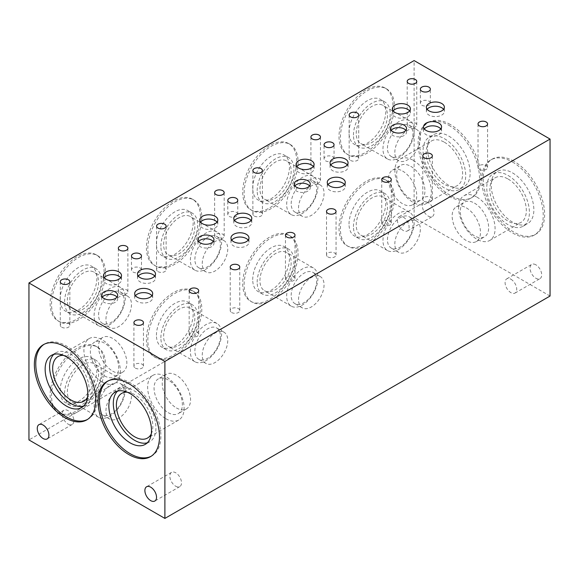 <?xml version="1.0" encoding="UTF-8"?>
<svg xmlns="http://www.w3.org/2000/svg" width="579" height="579" viewBox="0 0 579 579"><rect width="100%" height="100%" fill="white"/><g stroke="black" fill="none" stroke-linecap="round" stroke-linejoin="round"><path stroke-width="0.43" stroke-dasharray="2.9 2.17" d="M105.957 410.8A18.036 10.415 -60 0 1 113.831 392.642A18.036 10.415 -60 0 1 127.735 387.807A18.036 10.415 -60 0 1 127.735 408.644A18.036 10.415 -60 0 1 109.699 419.058A18.036 10.415 -60 0 1 105.957 410.8M98.596 406.545A18.036 10.415 -60 0 1 106.471 388.393A18.036 10.415 -60 0 1 120.367 383.559A18.036 10.415 -60 0 1 120.367 404.388A18.036 10.415 -60 0 1 102.331 414.803A18.036 10.415 -60 0 1 98.596 406.545M94.095 407.24A22.074 12.745 -60 0 1 103.728 385.028A22.074 12.745 -60 0 1 120.743 379.107A22.074 12.745 -60 0 1 120.743 404.605A22.074 12.745 -60 0 1 98.662 417.35A22.074 12.745 -60 0 1 94.095 407.24M67.352 391.802A22.074 12.745 -60 0 1 76.993 369.59A22.074 12.745 -60 0 1 94.001 363.67A22.074 12.745 -60 0 1 94.001 389.168A22.074 12.745 -60 0 1 71.926 401.913A22.074 12.745 -60 0 1 67.352 391.802M64.587 393.402A25.983 15.003 -60 0 1 75.929 367.252A25.983 15.003 -60 0 1 95.955 360.29A25.983 15.003 -60 0 1 95.955 390.289A25.983 15.003 -60 0 1 69.972 405.293A25.983 15.003 -60 0 1 64.587 393.402M60.151 390.839A25.983 15.003 -60 0 1 71.492 364.683A25.983 15.003 -60 0 1 91.518 357.721A25.983 15.003 -60 0 1 91.518 387.727A25.983 15.003 -60 0 1 65.528 402.731A25.983 15.003 -60 0 1 60.151 390.839M51.538 395.804A38.163 22.031 -60 0 1 68.199 357.402A38.163 22.031 -60 0 1 97.605 347.183A38.163 22.031 -60 0 1 97.605 391.245A38.163 22.031 -60 0 1 59.442 413.276A38.163 22.031 -60 0 1 51.538 395.804M50.134 394.994A38.163 22.031 120 0 0 58.038 412.465A38.163 22.031 120 0 0 96.201 390.434A38.163 22.031 120 0 0 96.201 346.365A38.163 22.031 120 0 0 66.795 356.592A38.163 22.031 120 0 0 50.134 394.994M202.252 355.202A18.036 10.415 -60 0 1 210.126 337.05A18.036 10.415 -60 0 1 224.022 332.216A18.036 10.415 -60 0 1 224.022 353.045A18.036 10.415 -60 0 1 205.986 363.46A18.036 10.415 -60 0 1 202.252 355.202M194.884 350.954A18.036 10.415 -60 0 1 202.759 332.802A18.036 10.415 -60 0 1 216.662 327.967A18.036 10.415 -60 0 1 216.662 348.797A18.036 10.415 -60 0 1 198.619 359.212A18.036 10.415 -60 0 1 194.884 350.954M190.382 351.648A22.074 12.745 -60 0 1 200.016 329.429A22.074 12.745 -60 0 1 217.031 323.516A22.074 12.745 -60 0 1 217.031 349.007A22.074 12.745 -60 0 1 194.957 361.752A22.074 12.745 -60 0 1 190.382 351.648M163.64 336.211A22.074 12.745 -60 0 1 173.28 313.992A22.074 12.745 -60 0 1 190.288 308.079A22.074 12.745 -60 0 1 190.288 333.569A22.074 12.745 -60 0 1 168.214 346.314A22.074 12.745 -60 0 1 163.64 336.211M160.882 337.81A25.983 15.003 -60 0 1 172.224 311.654A25.983 15.003 -60 0 1 192.242 304.692A25.983 15.003 -60 0 1 192.25 334.698A25.983 15.003 -60 0 1 166.26 349.702A25.983 15.003 -60 0 1 160.882 337.81M156.439 335.241A25.983 15.003 -60 0 1 167.78 309.092A25.983 15.003 -60 0 1 187.806 302.129A25.983 15.003 -60 0 1 187.806 332.136A25.983 15.003 -60 0 1 161.823 347.139A25.983 15.003 -60 0 1 156.439 335.241M147.826 340.213A38.163 22.031 -60 0 1 164.487 301.811A38.163 22.031 -60 0 1 193.893 291.584A38.163 22.031 -60 0 1 193.893 335.654A38.163 22.031 -60 0 1 155.729 357.684A38.163 22.031 -60 0 1 147.826 340.213M146.422 339.403A38.163 22.031 120 0 0 154.325 356.874A38.163 22.031 120 0 0 192.489 334.843A38.163 22.031 120 0 0 192.489 290.774A38.163 22.031 120 0 0 163.083 301A38.163 22.031 120 0 0 146.422 339.403M105.957 319.232A18.036 10.415 -60 0 1 113.831 301.08A18.036 10.415 -60 0 1 127.735 296.245A18.036 10.415 -60 0 1 127.735 317.075A18.036 10.415 -60 0 1 109.699 327.49A18.036 10.415 -60 0 1 105.957 319.232M98.596 314.983A18.036 10.415 -60 0 1 106.471 296.824A18.036 10.415 -60 0 1 120.367 291.99A18.036 10.415 -60 0 1 120.367 312.819A18.036 10.415 -60 0 1 102.331 323.241A18.036 10.415 -60 0 1 98.596 314.983M94.095 315.678A22.074 12.745 -60 0 1 103.728 293.459A22.074 12.745 -60 0 1 120.743 287.546A22.074 12.745 -60 0 1 120.743 313.036A22.074 12.745 -60 0 1 98.662 325.782A22.074 12.745 -60 0 1 94.095 315.678M67.352 300.24A22.074 12.745 -60 0 1 76.993 278.021A22.074 12.745 -60 0 1 94.001 272.108A22.074 12.745 -60 0 1 94.001 297.599A22.074 12.745 -60 0 1 71.926 310.344A22.074 12.745 -60 0 1 67.352 300.24M64.587 301.833A25.983 15.003 -60 0 1 75.929 275.684A25.983 15.003 -60 0 1 95.955 268.721A25.983 15.003 -60 0 1 95.955 298.728A25.983 15.003 -60 0 1 69.972 313.731A25.983 15.003 -60 0 1 64.587 301.833M60.151 299.271A25.983 15.003 -60 0 1 71.492 273.122A25.983 15.003 -60 0 1 91.518 266.159A25.983 15.003 -60 0 1 91.518 296.166A25.983 15.003 -60 0 1 65.528 311.169A25.983 15.003 -60 0 1 60.151 299.271M51.538 304.243A38.163 22.031 -60 0 1 68.199 265.841A38.163 22.031 -60 0 1 97.605 255.614A38.163 22.031 -60 0 1 97.605 299.676A38.163 22.031 -60 0 1 59.442 321.714A38.163 22.031 -60 0 1 51.538 304.243M50.134 303.432A38.163 22.031 120 0 0 58.038 320.896A38.163 22.031 120 0 0 96.201 298.865A38.163 22.031 120 0 0 96.201 254.803A38.163 22.031 120 0 0 66.795 265.03A38.163 22.031 120 0 0 50.134 303.432M202.252 263.64A18.036 10.415 -60 0 1 210.126 245.482A18.036 10.415 -60 0 1 224.022 240.654A18.036 10.415 -60 0 1 224.022 261.484A18.036 10.415 -60 0 1 205.986 271.898A18.036 10.415 -60 0 1 202.252 263.64M194.884 259.385A18.036 10.415 -60 0 1 202.759 241.233A18.036 10.415 -60 0 1 216.662 236.398A18.036 10.415 -60 0 1 216.662 257.228A18.036 10.415 -60 0 1 198.619 267.643A18.036 10.415 -60 0 1 194.884 259.385M190.382 260.087A22.074 12.745 -60 0 1 200.016 237.868A22.074 12.745 -60 0 1 217.031 231.955A22.074 12.745 -60 0 1 217.031 257.445A22.074 12.745 -60 0 1 194.957 270.19A22.074 12.745 -60 0 1 190.382 260.087M163.64 244.649A22.074 12.745 -60 0 1 173.28 222.43A22.074 12.745 -60 0 1 190.288 216.517A22.074 12.745 -60 0 1 190.288 242.008A22.074 12.745 -60 0 1 168.214 254.753A22.074 12.745 -60 0 1 163.64 244.649M160.882 246.241A25.983 15.003 -60 0 1 172.224 220.092A25.983 15.003 -60 0 1 192.242 213.13A25.983 15.003 -60 0 1 192.25 243.137A25.983 15.003 -60 0 1 166.26 258.14A25.983 15.003 -60 0 1 160.882 246.241M156.439 243.679A25.983 15.003 -60 0 1 167.78 217.53A25.983 15.003 -60 0 1 187.806 210.568A25.983 15.003 -60 0 1 187.806 240.567A25.983 15.003 -60 0 1 161.823 255.571A25.983 15.003 -60 0 1 156.439 243.679M147.826 248.652A38.163 22.031 -60 0 1 164.487 210.242A38.163 22.031 -60 0 1 193.893 200.023A38.163 22.031 -60 0 1 193.893 244.085A38.163 22.031 -60 0 1 155.729 266.116A38.163 22.031 -60 0 1 147.826 248.652M146.422 247.841A38.163 22.031 120 0 0 154.325 265.305A38.163 22.031 120 0 0 192.489 243.274A38.163 22.031 120 0 0 192.489 199.212A38.163 22.031 120 0 0 163.083 209.432A38.163 22.031 120 0 0 146.422 247.841M104.285 277.703A9.003 5.197 0 0 0 103.503 279.823A9.003 5.197 0 0 0 106.138 283.5A9.003 5.197 0 0 0 115.952 284.629A9.003 5.197 0 0 0 121.51 279.823A9.003 5.197 0 0 0 120.729 277.703M135.464 295.703A9.003 5.197 0 0 0 134.683 297.823A9.003 5.197 0 0 0 137.317 301.5A9.003 5.197 0 0 0 147.131 302.629A9.003 5.197 0 0 0 152.69 297.823A9.003 5.197 0 0 0 151.901 295.703M102.338 297.114A8.012 4.625 0 0 0 101.643 299.003A8.012 4.625 0 0 0 103.988 302.274A8.012 4.625 0 0 0 112.717 303.28A8.012 4.625 0 0 0 117.66 299.003A8.012 4.625 0 0 0 116.965 297.114M138.272 276.082A9.003 5.197 0 0 0 137.491 278.202A9.003 5.197 0 0 0 140.125 281.879A9.003 5.197 0 0 0 149.939 283.008A9.003 5.197 0 0 0 155.498 278.202A9.003 5.197 0 0 0 154.709 276.082M132.946 271.992A5.001 2.888 0 0 0 138.388 272.622A5.001 2.888 0 0 0 141.479 269.952A5.001 2.888 0 0 0 136.478 267.071A5.001 2.888 0 0 0 131.476 269.952A5.001 2.888 0 0 0 132.946 271.992M119.737 293.698A4.777 2.757 0 0 0 124.941 294.298A4.777 2.757 0 0 0 127.887 291.751A4.777 2.757 0 0 0 123.11 288.993A4.777 2.757 0 0 0 118.333 291.751A4.777 2.757 0 0 0 119.737 293.698M61.685 327.207A4.777 2.757 0 0 0 66.889 327.808A4.777 2.757 0 0 0 69.842 325.26A4.777 2.757 0 0 0 65.065 322.503A4.777 2.757 0 0 0 60.288 325.26A4.777 2.757 0 0 0 61.685 327.207M135.32 368.099A4.777 2.757 0 0 0 140.523 368.7A4.777 2.757 0 0 0 143.469 366.152A4.777 2.757 0 0 0 138.699 363.395A4.777 2.757 0 0 0 133.923 366.152A4.777 2.757 0 0 0 135.32 368.099M190.556 336.211A4.777 2.757 0 0 0 195.76 336.804A4.777 2.757 0 0 0 198.706 334.264A4.777 2.757 0 0 0 193.936 331.506A4.777 2.757 0 0 0 189.159 334.264A4.777 2.757 0 0 0 190.556 336.211M200.58 222.112A9.003 5.197 0 0 0 199.791 224.232A9.003 5.197 0 0 0 202.433 227.909A9.003 5.197 0 0 0 212.24 229.038A9.003 5.197 0 0 0 217.798 224.232A9.003 5.197 0 0 0 217.016 222.112M231.752 240.111A9.003 5.197 0 0 0 230.97 242.232A9.003 5.197 0 0 0 233.605 245.909A9.003 5.197 0 0 0 243.419 247.038A9.003 5.197 0 0 0 248.977 242.232A9.003 5.197 0 0 0 248.188 240.111M198.633 241.523A8.012 4.625 0 0 0 197.931 243.412A8.012 4.625 0 0 0 200.276 246.683A8.012 4.625 0 0 0 209.012 247.682A8.012 4.625 0 0 0 213.955 243.412A8.012 4.625 0 0 0 213.253 241.523M234.56 220.49A9.003 5.197 0 0 0 233.778 222.611A9.003 5.197 0 0 0 236.413 226.288A9.003 5.197 0 0 0 246.227 227.417A9.003 5.197 0 0 0 251.785 222.611A9.003 5.197 0 0 0 251.004 220.49M229.233 216.401A5.001 2.888 0 0 0 234.683 217.031A5.001 2.888 0 0 0 237.766 214.36A5.001 2.888 0 0 0 232.765 211.48A5.001 2.888 0 0 0 227.771 214.36A5.001 2.888 0 0 0 229.233 216.401M216.025 238.107A4.777 2.757 0 0 0 221.229 238.7A4.777 2.757 0 0 0 224.174 236.16A4.777 2.757 0 0 0 219.398 233.402A4.777 2.757 0 0 0 214.628 236.16A4.777 2.757 0 0 0 216.025 238.107M157.98 271.616A4.777 2.757 0 0 0 163.184 272.217A4.777 2.757 0 0 0 166.13 269.669A4.777 2.757 0 0 0 161.353 266.912A4.777 2.757 0 0 0 156.583 269.669A4.777 2.757 0 0 0 157.98 271.616M231.614 312.508A4.777 2.757 0 0 0 236.818 313.109A4.777 2.757 0 0 0 239.764 310.561A4.777 2.757 0 0 0 234.987 307.804A4.777 2.757 0 0 0 230.218 310.561A4.777 2.757 0 0 0 231.614 312.508M286.851 280.62A4.777 2.757 0 0 0 292.055 281.213A4.777 2.757 0 0 0 295.001 278.665A4.777 2.757 0 0 0 290.224 275.915A4.777 2.757 0 0 0 285.454 278.665A4.777 2.757 0 0 0 286.851 280.62M176.4 407.934A20.026 11.566 -120 0 0 186.409 408.926A20.026 11.566 -120 0 0 186.409 385.802A20.026 11.566 -120 0 0 166.383 374.237A20.026 11.566 -120 0 0 163.314 390.282A20.026 11.566 -120 0 0 176.4 407.934M168.221 412.653A20.026 11.566 -120 0 0 178.238 413.645A20.026 11.566 -120 0 0 178.238 390.521A20.026 11.566 -120 0 0 158.212 378.956A20.026 11.566 -120 0 0 155.143 395.008A20.026 11.566 -120 0 0 168.221 412.653M165.869 418.718A25.794 14.895 -120 0 0 178.766 419.999A25.794 14.895 -120 0 0 178.766 390.217A25.794 14.895 -120 0 0 152.972 375.322A25.794 14.895 -120 0 0 149.02 395.993A25.794 14.895 -120 0 0 165.869 418.718M151.293 433.859A25.794 14.895 -120 0 0 147.515 408.253A25.794 14.895 -120 0 0 127.228 392.178M147.312 442.812A30.151 17.406 -120 0 0 149.693 441.813A30.151 17.406 -120 0 0 149.693 407.001A30.151 17.406 -120 0 0 119.542 389.587A30.151 17.406 -120 0 0 117.486 391.158M151.177 456.252A43.418 25.063 -120 0 0 151.886 455.868A43.418 25.063 -120 0 0 151.886 405.734A43.418 25.063 -120 0 0 108.468 380.664A43.418 25.063 -120 0 0 107.781 381.091M112.688 371.146A20.026 11.566 -120 0 0 122.705 372.138A20.026 11.566 -120 0 0 122.705 349.014A20.026 11.566 -120 0 0 102.678 337.456A20.026 11.566 -120 0 0 99.602 353.501A20.026 11.566 -120 0 0 112.688 371.146M104.51 375.872A20.026 11.566 -120 0 0 114.526 376.864A20.026 11.566 -120 0 0 114.526 353.74A20.026 11.566 -120 0 0 94.5 342.175A20.026 11.566 -120 0 0 91.431 358.22A20.026 11.566 -120 0 0 104.51 375.872M102.157 381.937A25.794 14.895 -120 0 0 115.055 383.218A25.794 14.895 -120 0 0 115.055 353.429A25.794 14.895 -120 0 0 89.26 338.541A25.794 14.895 -120 0 0 85.308 359.212A25.794 14.895 -120 0 0 102.157 381.937M87.581 397.078A25.794 14.895 -120 0 0 83.803 371.472A25.794 14.895 -120 0 0 63.516 355.397M83.6 406.031A30.151 17.406 -120 0 0 85.989 405.032A30.151 17.406 -120 0 0 85.989 370.213A30.151 17.406 -120 0 0 55.837 352.806A30.151 17.406 -120 0 0 53.782 354.377M87.465 419.471A43.418 25.063 -120 0 0 88.174 419.08A43.418 25.063 -120 0 0 88.174 368.953A43.418 25.063 -120 0 0 44.764 343.883A43.418 25.063 -120 0 0 44.069 344.31M175.676 486.208A8.236 4.755 -120 0 0 179.794 486.613A8.236 4.755 -120 0 0 179.794 477.103A8.236 4.755 -120 0 0 171.558 472.355A8.236 4.755 -120 0 0 170.291 478.949A8.236 4.755 -120 0 0 175.676 486.208M68.054 424.074A8.236 4.755 -120 0 0 72.172 424.479A8.236 4.755 -120 0 0 72.172 414.977A8.236 4.755 -120 0 0 63.936 410.221A8.236 4.755 -120 0 0 62.677 416.815A8.236 4.755 -120 0 0 68.054 424.074M466.312 207.854A20.026 11.566 60 0 1 479.398 225.499A20.026 11.566 60 0 1 476.322 241.544A20.026 11.566 60 0 1 456.295 229.986A20.026 11.566 60 0 1 456.295 206.862A20.026 11.566 60 0 1 466.312 207.854M474.49 203.128A20.026 11.566 60 0 1 487.569 220.78A20.026 11.566 60 0 1 484.5 236.825A20.026 11.566 60 0 1 464.474 225.26A20.026 11.566 60 0 1 464.474 202.136A20.026 11.566 60 0 1 474.49 203.128M476.843 197.063A25.794 14.895 60 0 1 493.692 219.788A25.794 14.895 60 0 1 489.74 240.459A25.794 14.895 60 0 1 463.945 225.571A25.794 14.895 60 0 1 463.945 195.782A25.794 14.895 60 0 1 476.843 197.063M508.087 179.02A25.794 14.895 60 0 1 524.943 201.753A25.794 14.895 60 0 1 520.984 222.416A25.794 14.895 60 0 1 495.197 207.528A25.794 14.895 60 0 1 495.197 177.746A25.794 14.895 60 0 1 508.087 179.02M508.087 175.466A30.151 17.406 60 0 1 527.787 202.035A30.151 17.406 60 0 1 523.163 226.194A30.151 17.406 60 0 1 493.011 208.787A30.151 17.406 60 0 1 493.011 173.968A30.151 17.406 60 0 1 508.087 175.466M512.531 172.897A30.151 17.406 60 0 1 532.231 199.466A30.151 17.406 60 0 1 527.607 223.632A30.151 17.406 60 0 1 497.455 206.218A30.151 17.406 60 0 1 497.455 171.406A30.151 17.406 60 0 1 512.531 172.897M512.531 162.069A43.418 25.063 60 0 1 540.895 200.327A43.418 25.063 60 0 1 534.236 235.117A43.418 25.063 60 0 1 490.826 210.047A43.418 25.063 60 0 1 490.826 159.92A43.418 25.063 60 0 1 512.531 162.069M513.935 161.259A43.418 25.063 -120 0 0 492.23 159.109A43.418 25.063 -120 0 0 492.23 209.236A43.418 25.063 -120 0 0 535.64 234.307A43.418 25.063 -120 0 0 542.299 199.516A43.418 25.063 -120 0 0 513.935 161.259M402.6 171.066A20.026 11.566 60 0 1 415.686 188.718A20.026 11.566 60 0 1 412.617 204.763A20.026 11.566 60 0 1 392.591 193.198A20.026 11.566 60 0 1 392.591 170.074A20.026 11.566 60 0 1 402.6 171.066M410.779 166.347A20.026 11.566 60 0 1 423.857 183.992A20.026 11.566 60 0 1 420.788 200.044A20.026 11.566 60 0 1 400.762 188.479A20.026 11.566 60 0 1 400.762 165.355A20.026 11.566 60 0 1 410.779 166.347M413.131 160.282A25.794 14.895 60 0 1 429.98 183.007A25.794 14.895 60 0 1 426.028 203.678A25.794 14.895 60 0 1 400.234 188.783A25.794 14.895 60 0 1 400.234 159.001A25.794 14.895 60 0 1 413.131 160.282M444.382 142.239A25.794 14.895 60 0 1 461.231 164.964A25.794 14.895 60 0 1 457.28 185.635A25.794 14.895 60 0 1 431.485 170.747A25.794 14.895 60 0 1 431.485 140.958A25.794 14.895 60 0 1 444.382 142.239M444.382 138.678A30.151 17.406 60 0 1 464.076 165.247A30.151 17.406 60 0 1 459.458 189.413A30.151 17.406 60 0 1 429.307 171.999A30.151 17.406 60 0 1 429.307 137.187A30.151 17.406 60 0 1 444.382 138.678M448.819 136.116A30.151 17.406 60 0 1 468.52 162.685A30.151 17.406 60 0 1 463.895 186.843A30.151 17.406 60 0 1 433.743 169.437A30.151 17.406 60 0 1 433.743 134.625A30.151 17.406 60 0 1 448.819 136.116M448.819 125.288A43.418 25.063 60 0 1 477.183 163.546A43.418 25.063 60 0 1 470.532 198.336A43.418 25.063 60 0 1 427.114 173.266A43.418 25.063 60 0 1 427.114 123.132A43.418 25.063 60 0 1 448.819 125.288M450.223 124.478A43.418 25.063 -120 0 0 428.518 122.321A43.418 25.063 -120 0 0 428.518 172.455A43.418 25.063 -120 0 0 471.936 197.526A43.418 25.063 -120 0 0 478.587 162.735A43.418 25.063 -120 0 0 450.223 124.478M510.91 279.216A8.236 4.755 60 0 1 516.287 286.467A8.236 4.755 60 0 1 515.028 293.068A8.236 4.755 60 0 1 506.791 288.313A8.236 4.755 60 0 1 506.791 278.81A8.236 4.755 60 0 1 510.91 279.216M535.865 264.806A8.236 4.755 -120 0 0 531.746 264.4A8.236 4.755 -120 0 0 531.746 273.903A8.236 4.755 -120 0 0 539.983 278.658A8.236 4.755 -120 0 0 541.249 272.058A8.236 4.755 -120 0 0 535.865 264.806M403.281 217.089A8.236 4.755 60 0 1 408.658 224.341A8.236 4.755 60 0 1 407.399 230.941A8.236 4.755 60 0 1 399.163 226.186A8.236 4.755 60 0 1 399.163 216.676A8.236 4.755 60 0 1 403.281 217.089M428.25 202.672A8.236 4.755 -120 0 0 424.132 202.266A8.236 4.755 -120 0 0 424.132 211.769A8.236 4.755 -120 0 0 432.368 216.524A8.236 4.755 -120 0 0 433.628 209.931A8.236 4.755 -120 0 0 428.25 202.672M298.54 299.611A18.036 10.415 -60 0 1 306.414 281.459A18.036 10.415 -60 0 1 320.317 276.624A18.036 10.415 -60 0 1 320.317 297.454A18.036 10.415 -60 0 1 302.274 307.869A18.036 10.415 -60 0 1 298.54 299.611M291.179 295.362A18.036 10.415 -60 0 1 299.046 277.203A18.036 10.415 -60 0 1 312.95 272.376A18.036 10.415 -60 0 1 312.95 293.206A18.036 10.415 -60 0 1 294.914 303.62A18.036 10.415 -60 0 1 291.179 295.362M286.67 296.057A22.074 12.745 -60 0 1 296.31 273.838A22.074 12.745 -60 0 1 313.319 267.925A22.074 12.745 -60 0 1 313.319 293.415A22.074 12.745 -60 0 1 291.244 306.161A22.074 12.745 -60 0 1 286.67 296.057M259.935 280.62A22.074 12.745 -60 0 1 269.568 258.4A22.074 12.745 -60 0 1 286.583 252.487A22.074 12.745 -60 0 1 286.583 277.978A22.074 12.745 -60 0 1 264.509 290.723A22.074 12.745 -60 0 1 259.935 280.62M257.17 282.212A25.983 15.003 -60 0 1 268.511 256.063A25.983 15.003 -60 0 1 288.537 249.1A25.983 15.003 -60 0 1 288.537 279.107A25.983 15.003 -60 0 1 262.548 294.11A25.983 15.003 -60 0 1 257.17 282.212M252.726 279.65A25.983 15.003 -60 0 1 264.075 253.501A25.983 15.003 -60 0 1 284.094 246.538A25.983 15.003 -60 0 1 284.094 276.545A25.983 15.003 -60 0 1 258.111 291.548A25.983 15.003 -60 0 1 252.726 279.65M244.121 284.622A38.163 22.031 -60 0 1 260.774 246.22A38.163 22.031 -60 0 1 290.18 235.993A38.163 22.031 -60 0 1 290.18 280.055A38.163 22.031 -60 0 1 252.024 302.093A38.163 22.031 -60 0 1 244.121 284.622M242.717 283.811A38.163 22.031 120 0 0 250.62 301.283A38.163 22.031 120 0 0 288.776 279.244A38.163 22.031 120 0 0 288.776 235.183A38.163 22.031 120 0 0 259.37 245.409A38.163 22.031 120 0 0 242.717 283.811M394.827 244.02A18.036 10.415 -60 0 1 402.702 225.868A18.036 10.415 -60 0 1 416.605 221.033A18.036 10.415 -60 0 1 416.605 241.863A18.036 10.415 -60 0 1 398.569 252.278A18.036 10.415 -60 0 1 394.827 244.02M387.467 239.764A18.036 10.415 -60 0 1 395.341 221.612A18.036 10.415 -60 0 1 409.244 216.778A18.036 10.415 -60 0 1 409.244 237.607A18.036 10.415 -60 0 1 391.201 248.029A18.036 10.415 -60 0 1 387.467 239.764M382.965 240.466A22.074 12.745 -60 0 1 392.598 218.247A22.074 12.745 -60 0 1 409.614 212.334A22.074 12.745 -60 0 1 409.614 237.824A22.074 12.745 -60 0 1 387.532 250.569A22.074 12.745 -60 0 1 382.965 240.466M356.223 225.028A22.074 12.745 -60 0 1 365.863 202.809A22.074 12.745 -60 0 1 382.871 196.896A22.074 12.745 -60 0 1 382.871 222.387A22.074 12.745 -60 0 1 360.797 235.132A22.074 12.745 -60 0 1 356.223 225.028M353.458 226.621A25.983 15.003 -60 0 1 364.799 200.472A25.983 15.003 -60 0 1 384.825 193.509A25.983 15.003 -60 0 1 384.825 223.516A25.983 15.003 -60 0 1 358.842 238.519A25.983 15.003 -60 0 1 353.458 226.621M349.021 224.059A25.983 15.003 -60 0 1 360.362 197.909A25.983 15.003 -60 0 1 380.389 190.947A25.983 15.003 -60 0 1 380.389 220.954A25.983 15.003 -60 0 1 354.399 235.957A25.983 15.003 -60 0 1 349.021 224.059M340.409 229.031A38.163 22.031 -60 0 1 357.069 190.629A38.163 22.031 -60 0 1 386.475 180.402A38.163 22.031 -60 0 1 386.475 224.464A38.163 22.031 -60 0 1 348.312 246.502A38.163 22.031 -60 0 1 340.409 229.031M339.005 228.22A38.163 22.031 120 0 0 346.908 245.684A38.163 22.031 120 0 0 385.071 223.653A38.163 22.031 120 0 0 385.071 179.591A38.163 22.031 120 0 0 355.665 189.811A38.163 22.031 120 0 0 339.005 228.22M298.54 208.049A18.036 10.415 -60 0 1 306.414 189.89A18.036 10.415 -60 0 1 320.317 185.063A18.036 10.415 -60 0 1 320.317 205.892A18.036 10.415 -60 0 1 302.274 216.307A18.036 10.415 -60 0 1 298.54 208.049M291.179 203.794A18.036 10.415 -60 0 1 299.046 185.642A18.036 10.415 -60 0 1 312.95 180.807A18.036 10.415 -60 0 1 312.95 201.637A18.036 10.415 -60 0 1 294.914 212.052A18.036 10.415 -60 0 1 291.179 203.794M286.67 204.488A22.074 12.745 -60 0 1 296.31 182.276A22.074 12.745 -60 0 1 313.319 176.356A22.074 12.745 -60 0 1 313.319 201.854A22.074 12.745 -60 0 1 291.244 214.599A22.074 12.745 -60 0 1 286.67 204.488M259.935 189.051A22.074 12.745 -60 0 1 269.568 166.839A22.074 12.745 -60 0 1 286.583 160.919A22.074 12.745 -60 0 1 286.583 186.416A22.074 12.745 -60 0 1 264.509 199.162A22.074 12.745 -60 0 1 259.935 189.051M257.17 190.65A25.983 15.003 -60 0 1 268.511 164.501A25.983 15.003 -60 0 1 288.537 157.539A25.983 15.003 -60 0 1 288.537 187.545A25.983 15.003 -60 0 1 262.548 202.541A25.983 15.003 -60 0 1 257.17 190.65M252.726 188.088A25.983 15.003 -60 0 1 264.075 161.932A25.983 15.003 -60 0 1 284.094 154.969A25.983 15.003 -60 0 1 284.094 184.976A25.983 15.003 -60 0 1 258.111 199.979A25.983 15.003 -60 0 1 252.726 188.088M244.121 193.053A38.163 22.031 -60 0 1 260.774 154.651A38.163 22.031 -60 0 1 290.18 144.432A38.163 22.031 -60 0 1 290.18 188.493A38.163 22.031 -60 0 1 252.024 210.524A38.163 22.031 -60 0 1 244.121 193.053M242.717 192.242A38.163 22.031 120 0 0 250.62 209.714A38.163 22.031 120 0 0 288.776 187.683A38.163 22.031 120 0 0 288.776 143.621A38.163 22.031 120 0 0 259.37 153.84A38.163 22.031 120 0 0 242.717 192.242M394.827 152.451A18.036 10.415 -60 0 1 402.702 134.299A18.036 10.415 -60 0 1 416.605 129.464A18.036 10.415 -60 0 1 416.605 150.294A18.036 10.415 -60 0 1 398.569 160.709A18.036 10.415 -60 0 1 394.827 152.451M387.467 148.202A18.036 10.415 -60 0 1 395.341 130.051A18.036 10.415 -60 0 1 409.244 125.216A18.036 10.415 -60 0 1 409.244 146.046A18.036 10.415 -60 0 1 391.201 156.46A18.036 10.415 -60 0 1 387.467 148.202M382.965 148.897A22.074 12.745 -60 0 1 392.598 126.685A22.074 12.745 -60 0 1 409.614 120.765A22.074 12.745 -60 0 1 409.614 146.255A22.074 12.745 -60 0 1 387.532 159.008A22.074 12.745 -60 0 1 382.965 148.897M356.223 133.459A22.074 12.745 -60 0 1 365.863 111.24A22.074 12.745 -60 0 1 382.871 105.327A22.074 12.745 -60 0 1 382.871 130.818A22.074 12.745 -60 0 1 360.797 143.57A22.074 12.745 -60 0 1 356.223 133.459M353.458 135.059A25.983 15.003 -60 0 1 364.799 108.903A25.983 15.003 -60 0 1 384.825 101.947A25.983 15.003 -60 0 1 384.825 131.947A25.983 15.003 -60 0 1 358.842 146.95A25.983 15.003 -60 0 1 353.458 135.059M349.021 132.49A25.983 15.003 -60 0 1 360.362 106.341A25.983 15.003 -60 0 1 380.389 99.378A25.983 15.003 -60 0 1 380.389 129.385A25.983 15.003 -60 0 1 354.399 144.388A25.983 15.003 -60 0 1 349.021 132.49M340.409 137.462A38.163 22.031 -60 0 1 357.069 99.06A38.163 22.031 -60 0 1 386.475 88.833A38.163 22.031 -60 0 1 386.475 132.902A38.163 22.031 -60 0 1 348.312 154.933A38.163 22.031 -60 0 1 340.409 137.462M339.005 136.651A38.163 22.031 120 0 0 346.908 154.123A38.163 22.031 120 0 0 385.071 132.092A38.163 22.031 120 0 0 385.071 88.022A38.163 22.031 120 0 0 355.665 98.249A38.163 22.031 120 0 0 339.005 136.651M296.868 166.52A9.003 5.197 0 0 0 296.086 168.641A9.003 5.197 0 0 0 298.721 172.318A9.003 5.197 0 0 0 308.535 173.439A9.003 5.197 0 0 0 314.093 168.641A9.003 5.197 0 0 0 313.304 166.52M328.047 184.52A9.003 5.197 0 0 0 327.258 186.641A9.003 5.197 0 0 0 329.9 190.317A9.003 5.197 0 0 0 339.707 191.439A9.003 5.197 0 0 0 345.265 186.641A9.003 5.197 0 0 0 344.483 184.52M294.921 185.931A8.012 4.625 0 0 0 294.226 187.82A8.012 4.625 0 0 0 296.571 191.092A8.012 4.625 0 0 0 305.299 192.09A8.012 4.625 0 0 0 310.243 187.82A8.012 4.625 0 0 0 309.548 185.931M330.855 164.899A9.003 5.197 0 0 0 330.066 167.02A9.003 5.197 0 0 0 332.708 170.696A9.003 5.197 0 0 0 342.515 171.818A9.003 5.197 0 0 0 348.073 167.02A9.003 5.197 0 0 0 347.291 164.899M325.521 160.81A5.001 2.888 0 0 0 330.971 161.432A5.001 2.888 0 0 0 334.054 158.769A5.001 2.888 0 0 0 329.06 155.881A5.001 2.888 0 0 0 324.059 158.769A5.001 2.888 0 0 0 325.521 160.81M312.313 182.515A4.777 2.757 0 0 0 317.516 183.109A4.777 2.757 0 0 0 320.462 180.561A4.777 2.757 0 0 0 315.693 177.804A4.777 2.757 0 0 0 310.916 180.561A4.777 2.757 0 0 0 312.313 182.515M254.268 216.025A4.777 2.757 0 0 0 259.472 216.626A4.777 2.757 0 0 0 262.417 214.078A4.777 2.757 0 0 0 257.648 211.321A4.777 2.757 0 0 0 252.871 214.078A4.777 2.757 0 0 0 254.268 216.025M327.902 256.917A4.777 2.757 0 0 0 333.106 257.51A4.777 2.757 0 0 0 336.052 254.963A4.777 2.757 0 0 0 331.282 252.212A4.777 2.757 0 0 0 326.505 254.963A4.777 2.757 0 0 0 327.902 256.917M383.139 225.021A4.777 2.757 0 0 0 388.343 225.622A4.777 2.757 0 0 0 391.288 223.074A4.777 2.757 0 0 0 386.519 220.317A4.777 2.757 0 0 0 381.742 223.074A4.777 2.757 0 0 0 383.139 225.021M393.155 110.922A9.003 5.197 0 0 0 392.374 113.05A9.003 5.197 0 0 0 395.008 116.726A9.003 5.197 0 0 0 404.822 117.848A9.003 5.197 0 0 0 410.381 113.05A9.003 5.197 0 0 0 409.599 110.922M424.335 128.922A9.003 5.197 0 0 0 423.553 131.049A9.003 5.197 0 0 0 426.187 134.719A9.003 5.197 0 0 0 436.001 135.848A9.003 5.197 0 0 0 441.56 131.049A9.003 5.197 0 0 0 440.771 128.922M391.209 130.34A8.012 4.625 0 0 0 390.514 132.229A8.012 4.625 0 0 0 392.859 135.493A8.012 4.625 0 0 0 401.587 136.499A8.012 4.625 0 0 0 406.53 132.229A8.012 4.625 0 0 0 405.836 130.34M427.143 109.301A9.003 5.197 0 0 0 426.361 111.429A9.003 5.197 0 0 0 428.996 115.098A9.003 5.197 0 0 0 438.81 116.227A9.003 5.197 0 0 0 444.368 111.429A9.003 5.197 0 0 0 443.579 109.301M421.816 105.219A5.001 2.888 0 0 0 427.259 105.841A5.001 2.888 0 0 0 430.349 103.178A5.001 2.888 0 0 0 425.348 100.29A5.001 2.888 0 0 0 420.347 103.178A5.001 2.888 0 0 0 421.816 105.219M408.608 126.917A4.777 2.757 0 0 0 413.811 127.518A4.777 2.757 0 0 0 416.757 124.97A4.777 2.757 0 0 0 411.98 122.212A4.777 2.757 0 0 0 407.203 124.97A4.777 2.757 0 0 0 408.608 126.917M350.563 160.434A4.777 2.757 0 0 0 355.759 161.027A4.777 2.757 0 0 0 358.712 158.487A4.777 2.757 0 0 0 353.935 155.729A4.777 2.757 0 0 0 349.159 158.487A4.777 2.757 0 0 0 350.563 160.434M424.19 201.326A4.777 2.757 0 0 0 429.394 201.919A4.777 2.757 0 0 0 432.347 199.371A4.777 2.757 0 0 0 427.57 196.614A4.777 2.757 0 0 0 422.793 199.371A4.777 2.757 0 0 0 424.19 201.326M479.426 169.43A4.777 2.757 0 0 0 484.63 170.031A4.777 2.757 0 0 0 487.583 167.483A4.777 2.757 0 0 0 482.806 164.726A4.777 2.757 0 0 0 478.03 167.483A4.777 2.757 0 0 0 479.426 169.43M550.05 296.043L414.108 217.559L414.108 60.585M414.108 217.559L28.95 439.931M127.735 387.807L120.367 383.559M109.699 419.058L102.331 414.803M120.743 379.107L94.001 363.67M98.662 417.35L71.926 401.913M95.955 360.29L91.518 357.721M69.972 405.293L65.528 402.731M97.605 347.183L96.201 346.365M59.442 413.276L58.038 412.465M224.022 332.216L216.662 327.967M205.986 363.46L198.619 359.212M217.031 323.516L190.288 308.079M194.957 361.752L168.214 346.314M192.242 304.692L187.806 302.129M166.26 349.702L161.823 347.139M193.893 291.584L192.489 290.774M155.729 357.684L154.325 356.874M127.735 296.245L120.367 291.99M109.699 327.49L102.331 323.241M120.743 287.546L94.001 272.108M98.662 325.782L71.926 310.344M95.955 268.721L91.518 266.159M69.972 313.731L65.528 311.169M97.605 255.614L96.201 254.803M59.442 321.714L58.038 320.896M224.022 240.654L216.662 236.398M205.986 271.898L198.619 267.643M217.031 231.955L190.288 216.517M194.957 270.19L168.214 254.753M192.242 213.13L187.806 210.568M166.26 258.14L161.823 255.571M193.893 200.023L192.489 199.212M155.729 266.116L154.325 265.305M121.51 279.823L121.51 275.582M103.503 279.823L103.503 275.582M152.69 297.823L152.69 293.582M134.683 297.823L134.683 293.582M117.66 299.003L117.66 295.225M101.643 299.003L101.643 295.225M155.498 278.202L155.498 273.961M137.491 278.202L137.491 273.961M141.479 269.952L141.479 255.932M131.476 269.952L131.476 255.932M127.887 291.751L127.887 248.217M118.333 291.751L118.333 248.217M69.842 325.26L69.842 281.727M60.288 325.26L60.288 281.727M143.469 366.152L143.469 322.619M133.923 366.152L133.923 322.619M198.706 334.264L198.706 290.73M189.159 334.264L189.159 290.73M217.798 224.232L217.798 219.991M199.791 224.232L199.791 219.991M248.977 242.232L248.977 237.991M230.97 242.232L230.97 237.991M213.955 243.412L213.955 239.634M197.931 243.412L197.931 239.634M251.785 222.611L251.785 218.37M233.778 222.611L233.778 218.37M237.766 214.36L237.766 200.341M227.771 214.36L227.771 200.341M224.174 236.16L224.174 192.626M214.628 236.16L214.628 192.626M166.13 269.669L166.13 226.136M156.583 269.669L156.583 226.136M239.764 310.561L239.764 267.028M230.218 310.561L230.218 267.028M295.001 278.665L295.001 235.139M285.454 278.665L285.454 235.139M166.383 374.237L158.212 378.956M186.409 408.926L178.238 413.645M152.972 375.322L121.72 393.365M178.766 419.999L147.515 438.042M119.542 389.587L115.105 392.157M149.693 441.813L145.257 444.375M108.468 380.664L107.064 381.474M151.886 455.868L150.482 456.679M102.678 337.456L94.5 342.175M122.705 372.138L114.526 376.864M89.26 338.541L58.016 356.584M115.055 383.218L83.803 401.254M55.837 352.806L51.393 355.368M85.989 405.032L81.545 407.594M44.764 343.883L43.36 344.693M88.174 419.08L86.77 419.891M171.558 472.355L146.588 486.765M179.794 486.613L154.825 501.03M63.936 410.221L38.974 424.631M72.172 424.479L47.203 438.896M476.322 241.544L484.5 236.825M456.295 206.862L464.474 202.136M489.74 240.459L520.984 222.416M463.945 195.782L495.197 177.746M523.163 226.194L527.607 223.632M493.011 173.968L497.455 171.406M534.236 235.117L535.64 234.307M490.826 159.92L492.23 159.109M412.617 204.763L420.788 200.044M392.591 170.074L400.762 165.355M426.028 203.678L457.28 185.635M400.234 159.001L431.485 140.958M459.458 189.413L463.895 186.843M429.307 137.187L433.743 134.625M470.532 198.336L471.936 197.526M427.114 123.132L428.518 122.321M515.028 293.068L539.983 278.658M506.791 278.81L531.746 264.4M407.399 230.941L432.368 216.524M399.163 216.676L424.132 202.266M320.317 276.624L312.95 272.376M302.274 307.869L294.914 303.62M313.319 267.925L286.583 252.487M291.244 306.161L264.509 290.723M288.537 249.1L284.094 246.538M262.548 294.11L258.111 291.548M290.18 235.993L288.776 235.183M252.024 302.093L250.62 301.283M416.605 221.033L409.244 216.778M398.569 252.278L391.201 248.029M409.614 212.334L382.871 196.896M387.532 250.569L360.797 235.132M384.825 193.509L380.389 190.947M358.842 238.519L354.399 235.957M386.475 180.402L385.071 179.591M348.312 246.502L346.908 245.684M320.317 185.063L312.95 180.807M302.274 216.307L294.914 212.052M313.319 176.356L286.583 160.919M291.244 214.599L264.509 199.162M288.537 157.539L284.094 154.969M262.548 202.541L258.111 199.979M290.18 144.432L288.776 143.621M252.024 210.524L250.62 209.714M416.605 129.464L409.244 125.216M398.569 160.709L391.201 156.46M409.614 120.765L382.871 105.327M387.532 159.008L360.797 143.57M384.825 101.947L380.389 99.378M358.842 146.95L354.399 144.388M386.475 88.833L385.071 88.022M348.312 154.933L346.908 154.123M314.093 168.641L314.093 164.393M296.086 168.641L296.086 164.393M345.265 186.641L345.265 182.392M327.258 186.641L327.258 182.392M310.243 187.82L310.243 184.042M294.226 187.82L294.226 184.042M348.073 167.02L348.073 162.771M330.066 167.02L330.066 162.771M334.054 158.769L334.054 144.75M324.059 158.769L324.059 144.75M320.462 180.561L320.462 137.028M310.916 180.561L310.916 137.028M262.417 214.078L262.417 170.544M252.871 214.078L252.871 170.544M336.052 254.963L336.052 211.436M326.505 254.963L326.505 211.436M391.288 223.074L391.288 179.541M381.742 223.074L381.742 179.541M410.381 113.05L410.381 108.801M392.374 113.05L392.374 108.801M441.56 131.049L441.56 126.801M423.553 131.049L423.553 126.801M406.53 132.229L406.53 128.451M390.514 132.229L390.514 128.451M444.368 111.429L444.368 107.18M426.361 111.429L426.361 107.18M430.349 103.178L430.349 89.159M420.347 103.178L420.347 89.159M416.757 124.97L416.757 81.436M407.203 124.97L407.203 81.436M358.712 158.487L358.712 114.953M349.159 158.487L349.159 114.953M432.347 199.371L432.347 155.838M422.793 199.371L422.793 155.838M487.583 167.483L487.583 123.949M478.03 167.483L478.03 123.949"/><path stroke-width="0.87" d="M120.729 277.703A9.003 5.197 0 0 0 112.507 274.627A9.003 5.197 0 0 0 104.285 277.703M106.138 279.259A9.003 5.197 180 0 1 103.503 275.582A9.003 5.197 180 0 1 112.507 270.386A9.003 5.197 180 0 1 121.51 275.582A9.003 5.197 180 0 1 115.952 280.381A9.003 5.197 180 0 1 106.138 279.259M151.901 295.703A9.003 5.197 0 0 0 143.686 292.627A9.003 5.197 0 0 0 135.464 295.703M137.317 297.259A9.003 5.197 180 0 1 134.683 293.582A9.003 5.197 180 0 1 143.686 288.385A9.003 5.197 180 0 1 152.69 293.582A9.003 5.197 180 0 1 147.131 298.38A9.003 5.197 180 0 1 137.317 297.259M116.965 297.114A8.012 4.625 0 0 0 109.655 294.378A8.012 4.625 0 0 0 102.338 297.114M103.988 298.496A8.012 4.625 180 0 1 101.643 295.225A8.012 4.625 180 0 1 109.655 290.6A8.012 4.625 180 0 1 117.66 295.225A8.012 4.625 180 0 1 112.717 299.502A8.012 4.625 180 0 1 103.988 298.496M154.709 276.082A9.003 5.197 0 0 0 146.494 273.006A9.003 5.197 0 0 0 138.272 276.082M140.125 277.638A9.003 5.197 180 0 1 137.491 273.961A9.003 5.197 180 0 1 146.494 268.757A9.003 5.197 180 0 1 155.498 273.961A9.003 5.197 180 0 1 149.939 278.76A9.003 5.197 180 0 1 140.125 277.638M132.946 257.973A5.001 2.888 180 0 1 131.476 255.932A5.001 2.888 180 0 1 136.478 253.045A5.001 2.888 180 0 1 141.479 255.932A5.001 2.888 180 0 1 138.388 258.603A5.001 2.888 180 0 1 132.946 257.973M119.737 250.164A4.777 2.757 180 0 1 118.333 248.217A4.777 2.757 180 0 1 123.11 245.46A4.777 2.757 180 0 1 127.887 248.217A4.777 2.757 180 0 1 124.941 250.765A4.777 2.757 180 0 1 119.737 250.164M61.685 283.681A4.777 2.757 180 0 1 60.288 281.727A4.777 2.757 180 0 1 65.065 278.969A4.777 2.757 180 0 1 69.842 281.727A4.777 2.757 180 0 1 66.889 284.275A4.777 2.757 180 0 1 61.685 283.681M135.32 324.566A4.777 2.757 180 0 1 133.923 322.619A4.777 2.757 180 0 1 138.699 319.861A4.777 2.757 180 0 1 143.469 322.619A4.777 2.757 180 0 1 140.523 325.166A4.777 2.757 180 0 1 135.32 324.566M190.556 292.677A4.777 2.757 180 0 1 189.159 290.73A4.777 2.757 180 0 1 193.936 287.973A4.777 2.757 180 0 1 198.706 290.73A4.777 2.757 180 0 1 195.76 293.278A4.777 2.757 180 0 1 190.556 292.677M217.016 222.112A9.003 5.197 0 0 0 208.795 219.036A9.003 5.197 0 0 0 200.58 222.112M202.433 223.668A9.003 5.197 180 0 1 199.791 219.991A9.003 5.197 180 0 1 208.795 214.787A9.003 5.197 180 0 1 217.798 219.991A9.003 5.197 180 0 1 212.24 224.79A9.003 5.197 180 0 1 202.433 223.668M248.188 240.111A9.003 5.197 0 0 0 239.974 237.035A9.003 5.197 0 0 0 231.752 240.111M233.605 241.66A9.003 5.197 180 0 1 230.97 237.991A9.003 5.197 180 0 1 239.974 232.787A9.003 5.197 180 0 1 248.977 237.991A9.003 5.197 180 0 1 243.419 242.789A9.003 5.197 180 0 1 233.605 241.66M213.253 241.523A8.012 4.625 0 0 0 205.943 238.787A8.012 4.625 0 0 0 198.633 241.523M200.276 242.905A8.012 4.625 180 0 1 197.931 239.634A8.012 4.625 180 0 1 205.943 235.009A8.012 4.625 180 0 1 213.955 239.634A8.012 4.625 180 0 1 209.012 243.911A8.012 4.625 180 0 1 200.276 242.905M251.004 220.49A9.003 5.197 0 0 0 242.782 217.414A9.003 5.197 0 0 0 234.56 220.49M236.413 222.039A9.003 5.197 180 0 1 233.778 218.37A9.003 5.197 180 0 1 242.782 213.166A9.003 5.197 180 0 1 251.785 218.37A9.003 5.197 180 0 1 246.227 223.168A9.003 5.197 180 0 1 236.413 222.039M229.233 202.382A5.001 2.888 180 0 1 227.771 200.341A5.001 2.888 180 0 1 232.765 197.453A5.001 2.888 180 0 1 237.766 200.341A5.001 2.888 180 0 1 234.683 203.005A5.001 2.888 180 0 1 229.233 202.382M216.025 194.573A4.777 2.757 180 0 1 214.628 192.626A4.777 2.757 180 0 1 219.398 189.869A4.777 2.757 180 0 1 224.174 192.626A4.777 2.757 180 0 1 221.229 195.174A4.777 2.757 180 0 1 216.025 194.573M157.98 228.083A4.777 2.757 180 0 1 156.583 226.136A4.777 2.757 180 0 1 161.353 223.378A4.777 2.757 180 0 1 166.13 226.136A4.777 2.757 180 0 1 163.184 228.683A4.777 2.757 180 0 1 157.98 228.083M231.614 268.974A4.777 2.757 180 0 1 230.218 267.028A4.777 2.757 180 0 1 234.987 264.27A4.777 2.757 180 0 1 239.764 267.028A4.777 2.757 180 0 1 236.818 269.575A4.777 2.757 180 0 1 231.614 268.974M286.851 237.086A4.777 2.757 180 0 1 285.454 235.139A4.777 2.757 180 0 1 290.224 232.382A4.777 2.757 180 0 1 295.001 235.139A4.777 2.757 180 0 1 292.055 237.679A4.777 2.757 180 0 1 286.851 237.086M127.228 392.178A25.794 14.895 -120 0 0 121.72 393.365A25.794 14.895 -120 0 0 117.769 414.036A25.794 14.895 -120 0 0 134.618 436.761A25.794 14.895 -120 0 0 147.515 438.042A25.794 14.895 -120 0 0 151.293 433.859M117.486 391.158A30.151 17.406 -120 0 0 115.583 415.78A30.151 17.406 -120 0 0 134.618 440.322A30.151 17.406 -120 0 0 147.312 442.812M130.181 442.884A30.151 17.406 -120 0 0 145.257 444.375A30.151 17.406 -120 0 0 145.257 409.563A30.151 17.406 -120 0 0 115.105 392.157A30.151 17.406 -120 0 0 110.48 416.315A30.151 17.406 -120 0 0 130.181 442.884M107.781 381.091A43.418 25.063 -120 0 0 102.013 416.098A43.418 25.063 -120 0 0 130.181 453.712A43.418 25.063 -120 0 0 151.177 456.252M128.777 454.522A43.418 25.063 60 0 1 100.413 416.265A43.418 25.063 60 0 1 107.064 381.474A43.418 25.063 60 0 1 150.482 406.545A43.418 25.063 60 0 1 150.482 456.679A43.418 25.063 60 0 1 128.777 454.522M63.516 355.397A25.794 14.895 -120 0 0 58.016 356.584A25.794 14.895 -120 0 0 54.057 377.247A25.794 14.895 -120 0 0 70.913 399.98A25.794 14.895 -120 0 0 83.803 401.254A25.794 14.895 -120 0 0 87.581 397.078M53.782 354.377A30.151 17.406 -120 0 0 51.871 378.999A30.151 17.406 -120 0 0 70.913 403.534A30.151 17.406 -120 0 0 83.6 406.031M66.469 406.103A30.151 17.406 -120 0 0 81.545 407.594A30.151 17.406 -120 0 0 81.545 372.782A30.151 17.406 -120 0 0 51.393 355.368A30.151 17.406 -120 0 0 46.769 379.534A30.151 17.406 -120 0 0 66.469 406.103M44.069 344.31A43.418 25.063 -120 0 0 38.301 379.31A43.418 25.063 -120 0 0 66.469 416.931A43.418 25.063 -120 0 0 87.465 419.471M65.065 417.741A43.418 25.063 60 0 1 36.701 379.484A43.418 25.063 60 0 1 43.36 344.693A43.418 25.063 60 0 1 86.77 369.764A43.418 25.063 60 0 1 86.77 419.891A43.418 25.063 60 0 1 65.065 417.741M150.706 500.625A8.236 4.755 60 0 1 145.329 493.366A8.236 4.755 60 0 1 146.588 486.765A8.236 4.755 60 0 1 154.825 491.52A8.236 4.755 60 0 1 154.825 501.03A8.236 4.755 60 0 1 150.706 500.625M43.085 438.491A8.236 4.755 60 0 1 37.707 431.232A8.236 4.755 60 0 1 38.974 424.631A8.236 4.755 60 0 1 47.203 429.386A8.236 4.755 60 0 1 47.203 438.896A8.236 4.755 60 0 1 43.085 438.491M313.304 166.52A9.003 5.197 0 0 0 305.09 163.444A9.003 5.197 0 0 0 296.868 166.52M298.721 168.069A9.003 5.197 180 0 1 296.086 164.393A9.003 5.197 180 0 1 305.09 159.196A9.003 5.197 180 0 1 314.093 164.393A9.003 5.197 180 0 1 308.535 169.198A9.003 5.197 180 0 1 298.721 168.069M344.483 184.52A9.003 5.197 0 0 0 336.261 181.444A9.003 5.197 0 0 0 328.047 184.52M329.9 186.069A9.003 5.197 180 0 1 327.258 182.392A9.003 5.197 180 0 1 336.261 177.196A9.003 5.197 180 0 1 345.265 182.392A9.003 5.197 180 0 1 339.707 187.198A9.003 5.197 180 0 1 329.9 186.069M309.548 185.931A8.012 4.625 0 0 0 302.231 183.196A8.012 4.625 0 0 0 294.921 185.931M296.571 187.314A8.012 4.625 180 0 1 294.226 184.042A8.012 4.625 180 0 1 302.231 179.418A8.012 4.625 180 0 1 310.243 184.042A8.012 4.625 180 0 1 305.299 188.313A8.012 4.625 180 0 1 296.571 187.314M347.291 164.899A9.003 5.197 0 0 0 339.07 161.823A9.003 5.197 0 0 0 330.855 164.899M332.708 166.448A9.003 5.197 180 0 1 330.066 162.771A9.003 5.197 180 0 1 339.07 157.575A9.003 5.197 180 0 1 348.073 162.771A9.003 5.197 180 0 1 342.515 167.577A9.003 5.197 180 0 1 332.708 166.448M325.521 146.791A5.001 2.888 180 0 1 324.059 144.75A5.001 2.888 180 0 1 329.06 141.862A5.001 2.888 180 0 1 334.054 144.75A5.001 2.888 180 0 1 330.971 147.413A5.001 2.888 180 0 1 325.521 146.791M312.313 138.982A4.777 2.757 180 0 1 310.916 137.028A4.777 2.757 180 0 1 315.693 134.277A4.777 2.757 180 0 1 320.462 137.028A4.777 2.757 180 0 1 317.516 139.575A4.777 2.757 180 0 1 312.313 138.982M254.268 172.491A4.777 2.757 180 0 1 252.871 170.544A4.777 2.757 180 0 1 257.648 167.787A4.777 2.757 180 0 1 262.417 170.544A4.777 2.757 180 0 1 259.472 173.092A4.777 2.757 180 0 1 254.268 172.491M327.902 213.383A4.777 2.757 180 0 1 326.505 211.436A4.777 2.757 180 0 1 331.282 208.679A4.777 2.757 180 0 1 336.052 211.436A4.777 2.757 180 0 1 333.106 213.977A4.777 2.757 180 0 1 327.902 213.383M383.139 181.495A4.777 2.757 180 0 1 381.742 179.541A4.777 2.757 180 0 1 386.519 176.79A4.777 2.757 180 0 1 391.288 179.541A4.777 2.757 180 0 1 388.343 182.088A4.777 2.757 180 0 1 383.139 181.495M409.599 110.922A9.003 5.197 0 0 0 401.377 107.846A9.003 5.197 0 0 0 393.155 110.922M395.008 112.478A9.003 5.197 180 0 1 392.374 108.801A9.003 5.197 180 0 1 401.377 103.605A9.003 5.197 180 0 1 410.381 108.801A9.003 5.197 180 0 1 404.822 113.607A9.003 5.197 180 0 1 395.008 112.478M440.771 128.922A9.003 5.197 0 0 0 432.556 125.846A9.003 5.197 0 0 0 424.335 128.922M426.187 130.478A9.003 5.197 180 0 1 423.553 126.801A9.003 5.197 180 0 1 432.556 121.604A9.003 5.197 180 0 1 441.56 126.801A9.003 5.197 180 0 1 436.001 131.607A9.003 5.197 180 0 1 426.187 130.478M405.836 130.34A8.012 4.625 0 0 0 398.526 127.604A8.012 4.625 0 0 0 391.209 130.34M392.859 131.722A8.012 4.625 180 0 1 390.514 128.451A8.012 4.625 180 0 1 398.526 123.826A8.012 4.625 180 0 1 406.53 128.451A8.012 4.625 180 0 1 401.587 132.721A8.012 4.625 180 0 1 392.859 131.722M443.579 109.301A9.003 5.197 0 0 0 435.365 106.225A9.003 5.197 0 0 0 427.143 109.301M428.996 110.857A9.003 5.197 180 0 1 426.361 107.18A9.003 5.197 180 0 1 435.365 101.984A9.003 5.197 180 0 1 444.368 107.18A9.003 5.197 180 0 1 438.81 111.986A9.003 5.197 180 0 1 428.996 110.857M421.816 91.2A5.001 2.888 180 0 1 420.347 89.159A5.001 2.888 180 0 1 425.348 86.271A5.001 2.888 180 0 1 430.349 89.159A5.001 2.888 180 0 1 427.259 91.822A5.001 2.888 180 0 1 421.816 91.2M408.608 83.39A4.777 2.757 180 0 1 407.203 81.436A4.777 2.757 180 0 1 411.98 78.679A4.777 2.757 180 0 1 416.757 81.436A4.777 2.757 180 0 1 413.811 83.984A4.777 2.757 180 0 1 408.608 83.39M350.563 116.9A4.777 2.757 180 0 1 349.159 114.953A4.777 2.757 180 0 1 353.935 112.196A4.777 2.757 180 0 1 358.712 114.953A4.777 2.757 180 0 1 355.759 117.501A4.777 2.757 180 0 1 350.563 116.9M424.19 157.792A4.777 2.757 180 0 1 422.793 155.838A4.777 2.757 180 0 1 427.57 153.088A4.777 2.757 180 0 1 432.347 155.838A4.777 2.757 180 0 1 429.394 158.385A4.777 2.757 180 0 1 424.19 157.792M479.426 125.896A4.777 2.757 180 0 1 478.03 123.949A4.777 2.757 180 0 1 482.806 121.192A4.777 2.757 180 0 1 487.583 123.949A4.777 2.757 180 0 1 484.63 126.497A4.777 2.757 180 0 1 479.426 125.896M414.108 60.585L550.05 139.069L164.892 361.441L28.95 282.957L414.108 60.585M28.95 282.957L28.95 439.931L164.892 518.415L550.05 296.043L550.05 139.069M164.892 518.415L164.892 361.441"/></g></svg>
